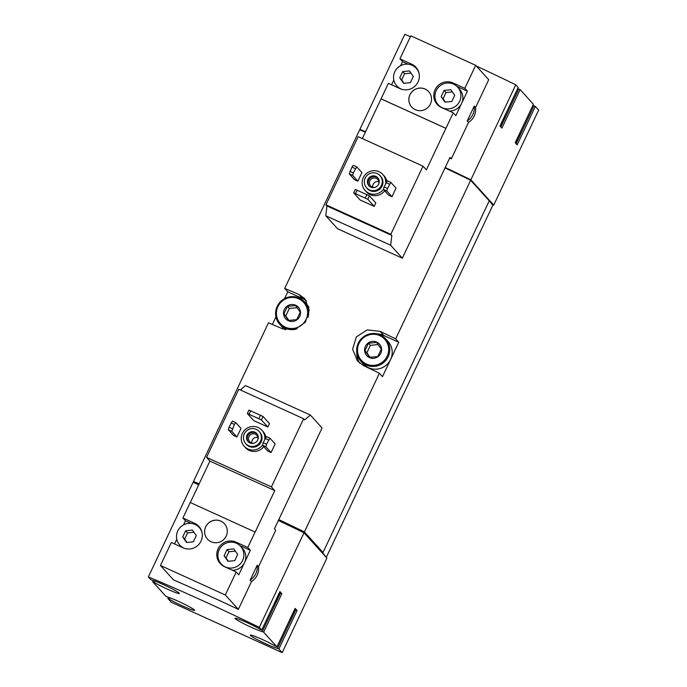 <?xml version="1.0" encoding="UTF-8"?>
<svg xmlns="http://www.w3.org/2000/svg" width="687" height="687" viewBox="0 0 687 687"><rect width="100%" height="100%" fill="white"/><g stroke="black" fill="none" stroke-linecap="round" stroke-linejoin="round"><path stroke-width="1.03" d="M515.688 143.282L520.342 133.424A14.307 1.125 -154.7 0 0 520.214 133.132A14.307 1.125 -154.7 0 0 519.913 132.849M500.462 126.468L505.125 116.61A14.307 1.125 -154.7 0 0 504.988 116.318A14.307 1.125 -154.7 0 0 504.687 116.034M387.477 188.453L386.781 190.952L391.994 196.714L396.055 188.118L390.843 182.356L387.477 188.453L384.059 186.898L383.363 189.406A11.928 11.679 137.8 0 1 365.123 190.462A11.928 11.679 137.8 0 1 379.044 171.707A11.928 11.679 137.8 0 1 382.805 174.455L384.093 175.872A11.928 11.679 137.8 0 1 386.875 181.548M384.651 190.823A11.928 11.679 137.8 0 1 366.403 191.879L365.123 190.462M357.85 181.196L361.92 172.592L356.708 166.838L353.29 165.284L351.95 167.078L349.228 173.88L354.44 179.642L357.85 181.196L352.637 175.434L349.228 173.88M449.324 111.045A13.122 12.847 -42.2 0 0 461.595 103.419L455.807 115.665L453.231 112.823L426.369 169.861L423.02 166.168L358.159 136.67L325.947 204.812L326.986 205.963L325.775 215.752L337.489 228.694L402.35 258.183L450.011 157.366L451.325 158.817L468.534 122.415C473.798 118.851 476.143 113.879 475.576 107.524L488.715 79.718L475.687 65.317L464.816 88.322L467.392 91.165L456.932 86.407M423.02 166.168L390.809 234.31L325.947 204.812M391.994 196.714L388.576 195.16L383.363 189.406L386.781 190.952M360.117 199.977L374.2 206.383L375.823 202.948L369.391 195.838L355.308 189.432L353.685 192.875L360.117 199.977M236.938 437.001L241 428.396L235.787 422.642L232.369 421.088L229.003 427.185L228.307 429.684L233.52 435.446L236.938 437.001L231.725 431.238L228.307 429.684M236.191 571.988L238.758 574.83L250.343 550.321L247.775 547.479L236.036 542.146A13.594 13.319 137.8 0 0 220.166 563.52A13.594 13.319 137.8 0 0 224.451 566.646L236.191 571.988L225.319 594.985L238.346 609.378L251.494 581.571L250.171 580.12L257.213 565.221L258.527 566.681L275.736 530.278L274.422 528.818L322.074 428.001L310.361 415.06L304.667 419.894L303.628 418.744L238.767 389.254L206.555 457.396L209.904 461.097L190.308 502.549M303.628 418.744L271.417 486.885L206.555 457.396M271.073 452.518L275.135 443.922L269.922 438.16L266.513 436.606L263.138 442.703L262.443 445.21L267.655 450.964L271.073 452.518L265.86 446.765L262.443 445.21A11.928 11.679 137.8 0 1 244.203 446.267A11.928 11.679 137.8 0 1 258.123 427.512A11.928 11.679 137.8 0 1 264.796 439.191M261.884 430.26L263.173 431.676A11.928 11.679 137.8 0 1 265.955 437.353M263.731 446.627A11.928 11.679 137.8 0 1 245.491 447.684L244.203 446.267M253.752 420.616L267.836 427.022L269.459 423.578L263.027 416.468L248.943 410.07L247.311 413.505L253.752 420.616M470.853 179.814L515.765 84.793L518.187 87.481L499.999 125.953L501.931 128.091L520.119 89.611L533.413 104.295L515.224 142.767L517.148 144.905L535.336 106.425L538.651 110.083L493.738 205.095L470.853 179.814A186.031 14.599 -154.7 0 0 445.21 167.499M365.578 131.749A186.031 14.599 -154.7 0 0 359.902 129.362L404.815 34.35A186.031 14.599 -154.7 0 1 410.414 36.703M515.765 84.793A186.031 14.599 -154.7 0 0 476.323 66.021M449.684 158.044A186.031 14.599 25.3 0 1 451.325 158.817M176.782 539.243L174.55 543.958M271.417 486.885L274.766 490.587L255.152 532.073L190.222 502.506L182.914 517.989L185.481 520.832L183.575 524.859M310.361 415.06L245.499 385.57L240.321 389.958M182.914 517.989L194.644 523.322A13.594 13.319 137.8 0 1 199.616 543.434A13.594 13.319 137.8 0 1 183.06 547.831L171.329 542.49L160.457 565.495L173.485 579.888A186.031 14.599 25.3 0 1 238.346 609.378M255.092 532.004L247.775 547.479M226.195 536.1A11.447 11.215 -42.2 0 0 208.427 523.125A11.447 11.215 -42.2 0 0 207.465 539.123A11.447 11.215 -42.2 0 0 226.195 536.1M225.319 594.985L160.457 565.495M168.495 597.321L167.92 598.54L171.235 602.207L282.185 652.65L278.87 648.992L297.059 610.511L295.127 608.381L276.938 646.853L263.653 632.177L281.842 593.697L279.91 591.567L261.721 630.039L259.291 627.36L304.006 532.777A186.031 14.599 -154.7 0 0 278.364 520.471M198.732 484.721A186.031 14.599 -154.7 0 0 193.056 482.334L148.349 576.917L150.771 579.596L152.128 580.206A15.5 1.219 -154.7 0 1 167.954 586.75A15.5 1.219 -154.7 0 1 179.41 593.499A15.5 1.219 -154.7 0 1 169.483 590.073A15.5 1.219 -154.7 0 1 154.051 582.344L154.695 580.979M259.291 627.36A186.031 14.599 -154.7 0 0 148.349 576.917M251.494 581.571C256.749 578.007 259.102 573.044 258.527 566.681M289.777 619.7A14.307 1.125 -154.7 0 0 290.498 619.665A14.307 1.125 -154.7 0 0 290.361 619.373A14.307 1.125 -154.7 0 0 290.06 619.099M274.56 602.885A14.307 1.125 -154.7 0 0 275.281 602.851A14.307 1.125 -154.7 0 0 275.143 602.559A14.307 1.125 -154.7 0 0 274.843 602.284M326.72 557.878L322.607 552.812L323.019 552.477L304.41 531.918L379.404 373.273L382.47 376.665L390.602 359.473L398.726 342.272L395.66 338.88L470.647 180.243A186.031 14.599 -154.7 0 0 445.013 167.929M365.381 132.179A186.031 14.599 -154.7 0 0 359.696 129.791L284.71 288.437L287.776 291.829L284.581 298.587M199.144 483.863A186.031 14.599 -154.7 0 0 193.459 481.475L268.454 322.83A186.031 14.599 25.3 0 1 282.709 328.867L294.869 329.545L305.38 322.212L309.236 309.992L304.745 298.622L298.965 294.474A186.031 14.599 -154.7 0 0 284.71 288.437M304.41 531.918A186.031 14.599 -154.7 0 0 278.776 519.612M395.66 338.88A186.031 14.599 -154.7 0 0 380.04 331.34L367.184 329.889L356.373 336.905L352.594 349.194L357.549 361.079L363.784 365.733A186.031 14.599 25.3 0 1 379.404 373.273M275.951 316.844L272.353 324.462M323.019 552.477L489.256 200.802L470.647 180.243M326.497 556.925L492.811 205.284L489.118 200.544M153.278 580.506L152.703 581.726L165.988 596.41L167.345 597.02A15.5 1.219 -154.7 0 1 183.171 603.564A15.5 1.219 -154.7 0 1 194.627 610.314A15.5 1.219 -154.7 0 1 184.709 606.887A15.5 1.219 -154.7 0 1 169.277 599.158L169.921 597.793M282.185 652.65L326.892 558.067L304.006 532.777M470.586 180.209L489.092 200.613M398.726 342.272L383.793 335.479A19.081 18.695 -42.2 0 0 377.026 333.839M356.776 352.165A19.081 18.695 -42.2 0 0 359.722 363.148M385.596 338.777L388.043 341.473A16.694 16.351 137.8 0 1 390.602 359.473A16.694 16.351 137.8 0 1 363.286 363.887L360.838 361.182A16.694 16.351 137.8 0 1 380.332 334.93A16.694 16.351 137.8 0 1 384.196 362.101A16.694 16.351 137.8 0 1 360.838 361.182M306.505 300.932A19.081 18.695 -42.2 0 0 302.718 298.613L287.776 291.829M297.102 328.755A16.694 16.351 137.8 0 1 278.922 303.465A16.694 16.351 137.8 0 1 304.521 301.911L306.96 304.607A16.694 16.351 137.8 0 1 308.978 307.381M285.483 329.786A16.694 16.351 137.8 0 1 282.211 327.021L279.764 324.316M152.703 581.726L154.051 582.344M167.92 598.54L169.277 599.158M276.938 646.853L275.59 646.244A15.5 1.219 -154.7 0 0 260.158 638.506A15.5 1.219 -154.7 0 0 250.231 635.089A15.5 1.219 -154.7 0 0 261.687 641.838A15.5 1.219 -154.7 0 0 277.522 648.373L278.87 648.992M261.721 630.039L260.364 629.429A15.5 1.219 -154.7 0 0 244.941 621.692A15.5 1.219 -154.7 0 0 235.014 618.274A15.5 1.219 -154.7 0 0 246.47 625.024A15.5 1.219 -154.7 0 0 262.297 631.559L263.653 632.177M303.946 532.751L304.324 531.961A186.031 14.599 -154.7 0 0 278.742 519.681M199.101 483.931A186.031 14.599 -154.7 0 0 193.803 481.707L193.433 482.489M322.804 552.382L304.324 531.961M492.888 204.709L493.738 205.095M470.758 179.848A186.031 14.599 -154.7 0 0 445.185 167.576M365.544 131.827A186.031 14.599 -154.7 0 0 360.237 129.594L360.074 129.946M517.612 88.692A15.5 1.219 -154.7 0 0 518.771 88.992L520.119 89.611M532.837 105.506A15.5 1.219 -154.7 0 0 533.988 105.807L535.336 106.425M297.059 610.511L295.711 609.893L277.522 648.373M295.178 609.773A15.5 1.219 -154.7 0 0 295.711 609.893M290.498 619.665L295.376 609.352A14.307 1.125 -154.7 0 0 295.238 609.06A14.307 1.125 -154.7 0 0 294.938 608.776M281.842 593.697L280.485 593.079L262.297 631.559M279.952 592.958A15.5 1.219 -154.7 0 0 280.485 593.079M275.281 602.851L280.159 592.538A14.307 1.125 -154.7 0 0 280.021 592.246A14.307 1.125 -154.7 0 0 279.721 591.962M516.074 143.712L533.988 105.807M500.849 126.897L518.771 88.992M250.171 580.12A15.5 15.183 -42.2 0 0 257.213 565.221M274.766 490.587L209.904 461.097M191.098 523.382L185.481 520.832M200.115 527.968A13.594 13.319 -42.2 0 0 198.749 526.989M250.343 550.321L239.892 545.572M220.716 563.392A13.594 13.319 -42.2 0 0 221.558 564.843M232.283 570.21A13.122 12.847 -42.2 0 0 242.545 548.441L240.613 546.302A13.122 12.847 -42.2 0 0 222.262 545.581A13.122 12.847 -42.2 0 0 221.162 563.907A13.122 12.847 -42.2 0 0 242.623 560.446A13.122 12.847 -42.2 0 0 240.613 546.302M269.922 438.16L266.556 444.257L265.86 446.765M266.556 444.257L263.138 442.703M268.591 439.955L265.173 438.4M235.787 422.642L234.447 424.437L231.725 431.238M232.421 428.731L229.003 427.185M234.447 424.437L231.038 422.883M256.26 429.384A9.06 8.879 137.8 0 1 258.355 444.128A9.06 8.879 137.8 0 1 245.225 432.312A9.06 8.879 137.8 0 1 256.26 429.384M254.937 432.175A5.96 5.84 137.8 0 1 256.32 441.878A5.96 5.84 137.8 0 1 247.681 434.107A5.96 5.84 137.8 0 1 254.937 432.175M259.119 431.47L259.763 432.183A9.06 8.879 137.8 0 1 258.999 444.841A9.06 8.879 137.8 0 1 246.324 444.343L245.68 443.63M224.451 523.777A11.447 11.215 -42.2 0 0 208.453 523.168A11.447 11.215 -42.2 0 0 207.483 539.14M227.019 549.583L224.091 555.783L227.955 561.313L234.756 560.635L237.693 554.426L233.82 548.904L227.019 549.583L228.951 551.713L226.014 557.921L224.091 555.783M202.09 532.837A13.122 12.847 -42.2 0 0 177.761 530.948A13.122 12.847 -42.2 0 0 184.812 548.475M185.627 530.759L182.699 536.968L186.563 542.49L193.365 541.811L196.293 535.611L192.429 530.081L185.627 530.759L187.56 532.889L184.623 539.097L182.699 536.968M184.623 539.097L186.976 542.455M193.949 532.253L187.56 532.889M226.014 557.921L228.367 561.27M235.34 551.077L228.951 551.713M248.35 441.93A5.96 5.84 137.8 0 1 257.153 433.952M254.096 443.158A4.8 4.706 137.8 0 1 249.458 435.73A4.8 4.706 137.8 0 1 257.814 439.8M251.837 443.063A4.8 4.706 137.8 0 1 257.943 437.542M413.239 65.875L411.685 64.166A13.594 13.319 -42.2 0 1 416.657 84.278A13.594 13.319 -42.2 0 1 400.1 88.666L388.37 83.333L362.35 138.576M393.823 80.078L391.599 84.802M408.147 64.226L402.53 61.675L400.624 65.703M402.53 61.675L399.954 58.824L410.826 35.827L475.687 65.317M457.654 87.146A13.122 12.847 -42.2 0 0 439.311 86.425A13.122 12.847 -42.2 0 0 438.203 104.75A13.122 12.847 -42.2 0 0 459.663 101.281A13.122 12.847 -42.2 0 0 457.654 87.146L459.586 89.276A13.122 12.847 -42.2 0 1 461.595 103.419L467.392 91.165M390.809 234.31L391.848 235.452L390.637 245.242L402.35 258.183M467.22 120.955A15.5 15.183 -42.2 0 0 474.253 106.064L467.22 120.955L468.534 122.415M474.253 106.064L475.576 107.524M390.637 245.242L325.775 215.752M391.848 235.452L326.986 205.963M430.431 104.029A11.447 11.215 -42.2 0 0 412.664 91.053A11.447 11.215 -42.2 0 0 411.702 107.052A11.447 11.215 -42.2 0 0 430.431 104.029M445.915 128.306L381.053 98.808M454.631 84.699L453.077 82.981A13.594 13.319 -42.2 0 0 437.207 104.364A13.594 13.319 -42.2 0 0 441.501 107.49L453.231 112.823M453.077 82.981L464.816 88.322M411.685 64.166L399.954 58.824M445.983 128.375L381.122 98.885M437.756 104.226A13.594 13.319 -42.2 0 0 438.598 105.686M417.155 68.812A13.594 13.319 -42.2 0 0 415.79 67.824M444.068 90.418L441.131 96.627L444.996 102.157L451.797 101.478L454.734 95.27L450.87 89.739L444.068 90.418L445.992 92.556L443.063 98.756L441.131 96.627M419.139 73.681A13.122 12.847 -42.2 0 0 394.802 71.791A13.122 12.847 -42.2 0 0 401.852 89.319M402.676 71.603L399.74 77.803L403.604 83.333L410.405 82.655L413.342 76.446L409.469 70.924L402.676 71.603L404.6 73.732L401.672 79.941L399.74 77.803M401.672 79.941L404.016 83.29M410.998 73.097L404.6 73.732M443.063 98.756L445.408 102.114M452.389 91.912L445.992 92.556M390.843 182.356L387.434 180.801L384.059 186.898M389.503 184.15L386.094 182.596M356.708 166.838L353.333 172.926L352.637 175.434M353.333 172.926L349.923 171.372M355.368 168.633L351.95 167.078M267.836 427.022L261.395 419.912L247.311 413.505M249.123 414.124L250.755 410.68M261.395 419.912L263.027 416.468M258.939 418.581L260.571 415.146M374.2 206.383L367.768 199.273L353.685 192.875M355.497 193.485L357.12 190.05M367.768 199.273L369.391 195.838M365.312 197.95L366.935 194.507M428.697 91.706A11.447 11.215 -42.2 0 0 412.698 91.088A11.447 11.215 -42.2 0 0 411.719 107.069M377.18 173.579A9.06 8.879 137.8 0 1 379.276 188.324A9.06 8.879 137.8 0 1 366.137 176.507A9.06 8.879 137.8 0 1 377.18 173.579M375.858 176.37A5.96 5.84 137.8 0 1 377.24 186.074A5.96 5.84 137.8 0 1 368.593 178.302A5.96 5.84 137.8 0 1 375.858 176.37M380.04 175.666L380.684 176.37A9.06 8.879 137.8 0 1 379.92 189.037A9.06 8.879 137.8 0 1 367.244 188.539L366.6 187.826M382.805 174.455A11.928 11.679 137.8 0 1 385.716 183.386M369.271 186.117A5.96 5.84 137.8 0 1 378.073 178.148M375.016 187.353A4.8 4.706 137.8 0 1 370.379 179.925A4.8 4.706 137.8 0 1 378.735 183.996M372.758 187.259A4.8 4.706 137.8 0 1 378.855 181.737M376.751 342.1A8.588 8.407 137.8 0 1 377.91 356.733A8.588 8.407 137.8 0 1 364.608 350.679A8.588 8.407 137.8 0 1 376.751 342.1M368.49 343.251L376.656 342.435L381.294 349.073L377.773 356.519L369.615 357.326L364.969 350.696L368.49 343.251L370.379 345.338L366.858 352.783L364.969 350.696M379.799 335.651A15.741 15.423 137.8 0 1 381.929 362.478A15.741 15.423 137.8 0 1 357.541 351.383A15.741 15.423 137.8 0 1 379.799 335.651M295.668 305.234A8.588 8.407 137.8 0 1 296.836 319.867A8.588 8.407 137.8 0 1 283.533 313.813A8.588 8.407 137.8 0 1 295.668 305.234M287.415 306.385L295.573 305.569L300.219 312.207L296.698 319.653L288.531 320.468L283.894 313.83L287.415 306.385L289.304 308.472L285.783 315.917L283.894 313.83M298.716 298.785A15.741 15.423 137.8 0 1 300.854 325.612A15.741 15.423 137.8 0 1 276.466 314.517A15.741 15.423 137.8 0 1 298.716 298.785M304.521 301.911A16.694 16.351 137.8 0 1 308.034 317.377M285.783 315.917L288.952 320.451M297.085 307.69L289.304 308.472M366.858 352.783L370.035 357.317M378.168 344.556L370.379 345.338M380.04 331.34L383.793 335.479M298.965 294.474L302.718 298.613M194.644 523.322L196.199 525.04M236.036 542.146L237.59 543.855M222.863 565.787L221.162 563.907M200.922 529.368L199.221 527.487M181.686 547.204L179.771 545.092M439.912 106.631L438.203 104.75M417.971 70.203L416.262 68.322M398.726 88.039L396.811 85.927"/></g></svg>
